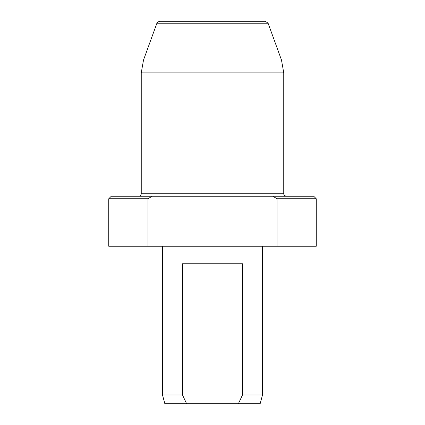 <?xml version="1.0" encoding="UTF-8"?>
<svg xmlns="http://www.w3.org/2000/svg" width="425" height="425" viewBox="0 0 425 425"><rect width="100%" height="100%" fill="white"/><g stroke="black" fill="none" stroke-linecap="round" stroke-linejoin="round"><path stroke-width="0.64" d="M265.269 21.25L159.731 21.25L265.269 21.25L268.09 23.226L281.488 60.037L283.751 72.861L141.249 72.861L141.249 193.752C141.1 195.266 140.266 196.1 138.752 196.249M272.914 196.249L313.751 196.249L316.248 198.751L277.015 198.751L272.914 196.249L152.086 196.249L147.985 198.751L108.752 198.751L111.249 196.249L152.086 196.249M277.015 198.751L277.015 246.25L316.248 246.25L316.248 198.751M108.752 198.751L108.752 246.25L147.985 246.25L147.985 198.751M277.015 246.25L147.985 246.25M262.491 395L260.148 403.75L238.372 403.75L242.468 395L262.491 395L262.491 246.25M186.628 403.75L164.852 403.75L162.509 395L182.532 395L186.628 403.75L238.372 403.75M162.509 395L162.509 246.25M182.532 395L182.532 263.75L242.468 263.75L242.468 395M268.09 23.226L156.91 23.226C156.4 22.897 157.34 22.238 159.731 21.25M156.91 23.226L143.512 60.037L281.488 60.037M141.249 193.752L283.751 193.752L283.751 72.861M143.512 60.037L141.249 72.861M283.751 193.752C284.229 194.491 282.832 195.059 286.248 196.249"/></g></svg>
